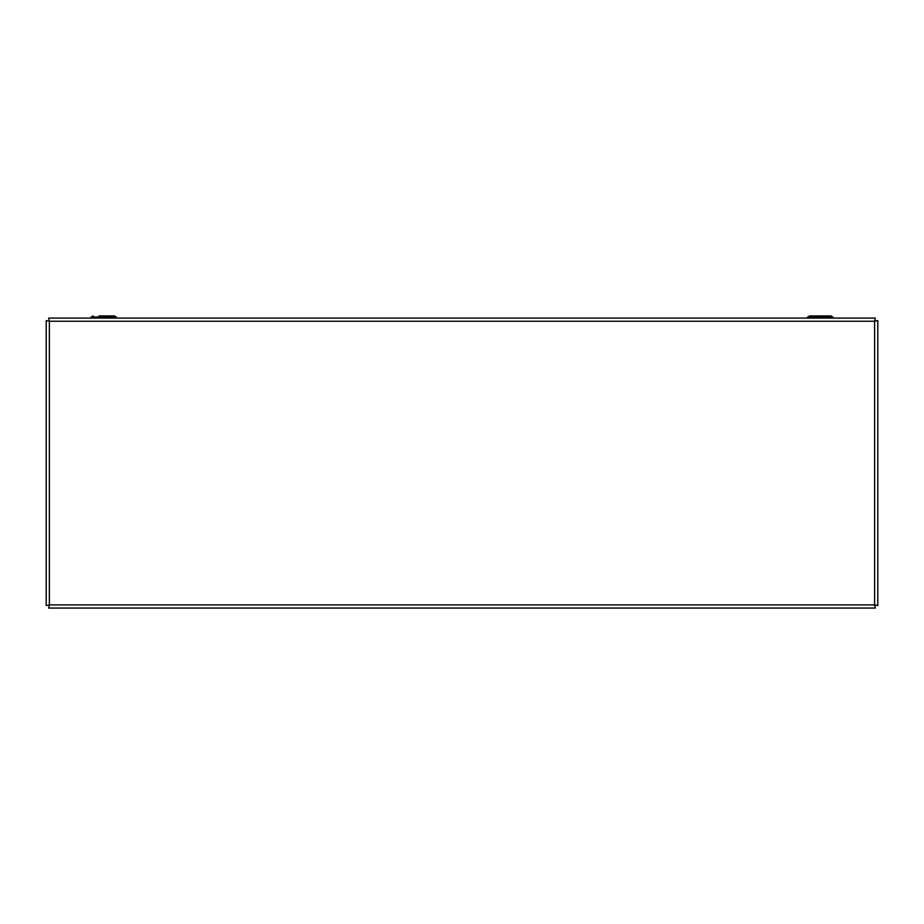 <?xml version="1.0" encoding="UTF-8"?>
<svg xmlns="http://www.w3.org/2000/svg" width="924" height="924" viewBox="0 0 924 924"><rect width="100%" height="100%" fill="white"/><g stroke="black" fill="none" stroke-linecap="round" stroke-linejoin="round"><path stroke-width="1.39" d="M91.245 317.001L93.105 315.927L90.621 318.075L91.245 317.001L116.309 317.001L114.437 315.927L108.57 315.927M116.921 318.075L114.437 315.927L98.972 315.927M807.692 317.001L809.563 315.927L807.079 318.075L807.692 317.001L832.755 317.001L833.379 318.075L830.895 315.927L815.43 315.927M825.028 315.927L830.895 315.927L832.755 317.001M809.563 315.927L830.895 315.927M46.2 605.578L49.376 604.885L874.624 604.885L874.624 321.263L49.376 321.263L49.376 604.885L46.2 605.578L46.2 320.57L49.376 321.263L48.695 318.075L875.305 318.075L874.624 321.263L877.8 320.57L877.8 605.578L874.624 604.885L875.305 608.073L48.695 608.073L49.376 604.885L48.695 608.073M877.8 605.578L874.624 604.885L875.305 608.073M48.695 318.075L49.376 321.263L46.2 320.57M875.305 318.075L874.624 321.263L877.8 320.57"/></g></svg>
